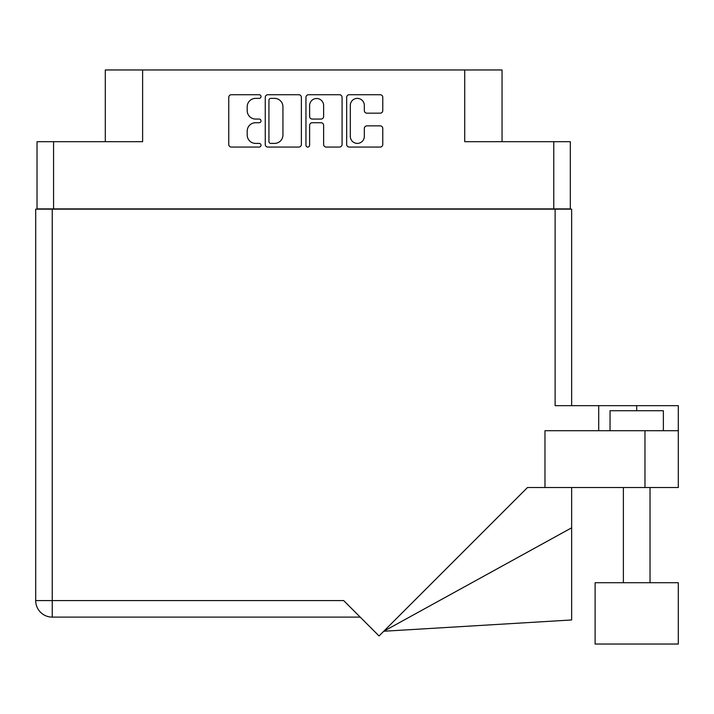 <?xml version="1.0" encoding="UTF-8"?>
<svg xmlns="http://www.w3.org/2000/svg" width="714" height="714" viewBox="0 0 714 714"><rect width="100%" height="100%" fill="white"/><g stroke="black" fill="none" stroke-linecap="round" stroke-linejoin="round"><path stroke-width="1.07" d="M350.324 136.401A6.997 6.997 0 0 0 357.321 143.398A6.997 6.997 0 0 0 364.327 136.401L364.327 128.484A2.615 2.615 0 0 1 366.942 125.86L380.16 125.86A2.615 2.615 0 0 1 382.775 128.484L382.775 144.442A2.615 2.615 0 0 1 380.16 147.066L349.28 147.066A2.615 2.615 0 0 1 346.656 144.442L346.656 97.336A2.615 2.615 0 0 1 349.28 94.721L380.16 94.721A2.615 2.615 0 0 1 382.775 97.336L382.775 110.554A2.615 2.615 0 0 1 380.16 113.169L366.942 113.169A2.615 2.615 0 0 1 364.327 110.554L364.327 105.386A6.997 6.997 0 0 0 357.321 98.38A6.997 6.997 0 0 0 350.324 105.386L350.324 136.401M307.796 147.066A1.83 1.83 0 0 0 309.626 145.228L309.626 125.343A2.615 2.615 0 0 1 312.241 122.728L321.014 122.728A2.615 2.615 0 0 1 323.629 125.343L323.629 144.442A2.615 2.615 0 0 0 326.244 147.066L339.462 147.066A2.615 2.615 0 0 0 342.077 144.442L342.077 97.336A2.615 2.615 0 0 0 339.462 94.721L308.582 94.721A2.615 2.615 0 0 0 305.958 97.336L305.958 145.228A1.83 1.83 0 0 0 307.796 147.066M570.308 209.148L570.308 141.693L570.308 208.881L37.03 208.881L37.03 141.693L37.03 209.148M301.379 144.442L301.379 97.336A2.615 2.615 0 0 0 298.764 94.721L267.884 94.721A2.615 2.615 0 0 0 265.26 97.336L265.26 144.442A2.615 2.615 0 0 0 267.884 147.066L298.764 147.066A2.615 2.615 0 0 0 301.379 144.442M255.576 98.38L259.182 98.38A1.83 1.83 0 0 0 261.012 96.551A1.83 1.83 0 0 0 259.182 94.721L231.372 94.721A2.615 2.615 0 0 0 228.757 97.336L228.757 144.442A2.615 2.615 0 0 0 231.372 147.066L259.182 147.066A1.83 1.83 0 0 0 261.012 145.228A1.83 1.83 0 0 0 259.182 143.398L255.576 143.398A8.372 8.372 0 0 1 247.205 135.026L247.205 131.099A8.372 8.372 0 0 1 255.576 122.728L259.182 122.728A1.83 1.83 0 0 0 261.012 120.889A1.83 1.83 0 0 0 259.182 119.059L255.576 119.059A8.372 8.372 0 0 1 247.205 110.688L247.205 106.761A8.372 8.372 0 0 1 255.576 98.38M553.778 208.881L553.778 141.693L464.725 141.693L464.725 69.963L142.621 69.963L142.621 141.693L53.568 141.693L53.568 208.881M105.297 141.693L105.297 69.963L142.621 69.963M464.725 69.963L502.049 69.963L502.049 141.693M270.758 98.38A1.83 1.83 0 0 0 268.928 100.219L268.928 141.568A1.83 1.83 0 0 0 270.758 143.398L274.56 143.398A8.372 8.372 0 0 0 282.931 135.026L282.931 106.761A8.372 8.372 0 0 0 274.56 98.38L270.758 98.38M323.629 105.511A6.997 6.997 0 0 0 316.623 98.514A6.997 6.997 0 0 0 309.626 105.511L309.626 116.444A2.615 2.615 0 0 0 312.241 119.059L321.014 119.059A2.615 2.615 0 0 0 323.629 116.444L323.629 105.511M553.778 141.693L570.308 141.693M37.03 141.693L53.568 141.693M610.042 430.729L610.042 410.728L663.368 410.728L663.368 430.729M678.3 582.713L595.11 582.713L595.11 644.037L678.3 644.037L678.3 582.713M360.204 617.11L52.229 617.11A16.529 16.529 0 0 1 35.7 600.572L35.7 209.148L52.229 209.148L52.229 600.572L343.666 600.572L379.054 635.96L527.494 487.519L544.978 487.519L544.978 430.729L678.3 430.729L678.3 487.519L644.974 487.519L644.974 430.729M52.229 209.148L555.117 209.148L555.117 405.659L598.707 405.659L598.707 430.729M544.978 487.519L644.974 487.519M555.117 209.148L571.646 209.148L571.646 405.659L571.646 249.141M678.3 430.729L678.3 405.659L598.707 405.659M571.646 527.816L571.646 619.966L383.766 631.247L571.646 527.816L571.646 487.519M636.701 410.728L636.701 405.659M52.229 617.11L52.229 600.572L35.7 600.572A16.529 16.529 0 0 0 52.229 617.11M650.035 582.713L650.035 487.519M623.376 582.713L623.376 487.519"/></g></svg>
